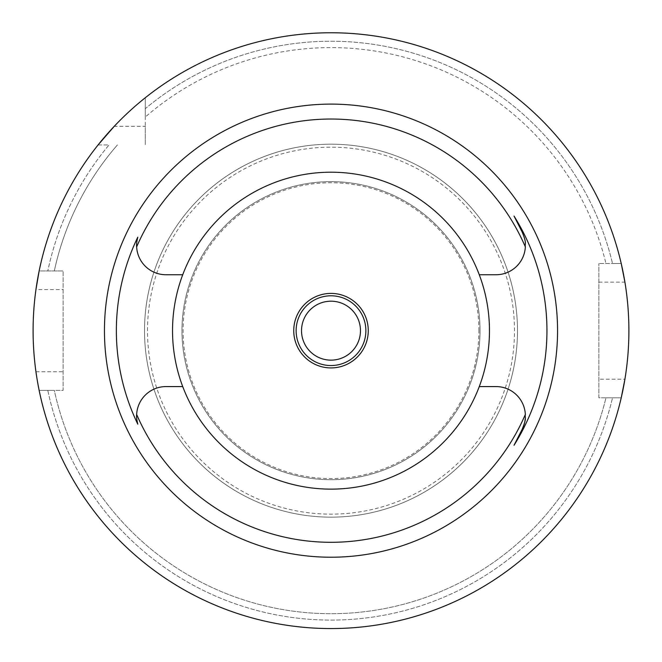<?xml version="1.0" encoding="UTF-8"?>
<svg xmlns="http://www.w3.org/2000/svg" width="662" height="662" viewBox="0 0 662 662"><rect width="100%" height="100%" fill="white"/><g stroke="black" fill="none" stroke-linecap="round" stroke-linejoin="round"><path stroke-width="0.5" stroke-dasharray="3.31 2.48" d="M621.229 397.821A297.9 297.9 0 0 1 39.141 390.365A297.9 297.9 0 0 0 621.229 397.821L605.97 397.821A283.055 283.055 0 0 1 54.317 390.365L47.805 390.365L54.317 390.365A283.055 283.055 0 0 0 605.97 397.821L621.229 397.821L598.87 397.821L598.87 263.509L598.87 397.821L621.229 397.821A297.9 297.9 0 0 1 39.141 390.365L63.13 390.365L63.13 270.965L63.13 390.365L47.805 390.365A289.418 289.418 0 0 0 612.524 397.821A289.418 289.418 0 0 1 47.805 390.365L39.141 390.365M598.87 282.136L624.92 282.136A297.9 297.9 0 0 1 624.92 379.194L598.87 379.194M621.229 263.509L598.87 263.509L621.229 263.509A297.9 297.9 0 0 0 145.276 97.744L145.276 117.058A283.055 283.055 0 0 1 605.97 263.509A283.055 283.055 0 0 0 145.276 117.058L145.276 108.692A289.418 289.418 0 0 1 612.524 263.509L621.229 263.509L612.524 263.509A289.418 289.418 0 0 0 145.276 108.692L145.276 97.744A297.9 297.9 0 0 1 621.229 263.509A297.9 297.9 0 0 0 114.236 126.318L145.276 126.318L145.276 144.945L145.276 97.744L145.276 126.318M39.141 270.965A297.9 297.9 0 0 1 98.084 144.945A297.9 297.9 0 0 0 39.141 270.965L63.13 270.965L39.141 270.965A297.9 297.9 0 0 1 98.084 144.945L109.023 144.945A289.418 289.418 0 0 0 47.805 270.965A289.418 289.418 0 0 1 109.023 144.945L98.084 144.945M38.073 384.87L35.947 371.738A297.9 297.9 0 0 1 35.947 289.592L63.13 289.592M117.397 144.945A283.055 283.055 0 0 0 54.317 270.965A283.055 283.055 0 0 1 117.397 144.945M480.024 330.669A149.024 149.024 0 0 0 256.484 201.604A149.024 149.024 0 0 0 256.484 459.726A149.024 149.024 0 0 0 480.024 330.669A149.024 149.024 0 0 0 256.484 201.604A149.024 149.024 0 0 0 256.484 459.726A149.024 149.024 0 0 0 480.024 330.669M331 293.407A37.254 37.254 0 0 0 293.746 330.669A37.254 37.254 0 0 0 331 367.923A37.254 37.254 0 0 0 368.254 330.669A37.254 37.254 0 0 0 331 293.407M331 172.194A158.466 158.466 0 0 0 193.759 409.902A158.466 158.466 0 0 0 468.241 409.902A158.466 158.466 0 0 0 331 172.194A158.466 158.466 0 0 1 489.466 330.669A158.466 158.466 0 0 1 331 489.135A158.466 158.466 0 0 1 182.729 274.747A158.466 158.466 0 0 1 440.635 216.242A158.466 158.466 0 0 1 393.203 476.417A158.466 158.466 0 0 1 172.534 330.669A158.466 158.466 0 0 1 331 172.194M137.795 237.162A29.36 29.36 0 0 0 165.972 274.747L182.729 274.747M182.729 386.583L165.972 386.583A29.36 29.36 0 0 0 137.795 424.168M479.271 274.747L496.028 274.747A29.36 29.36 0 0 0 522.186 232.056M479.271 386.583L496.028 386.583A29.36 29.36 0 0 1 525.206 419.187M144.515 330.669A186.485 186.485 0 0 1 424.243 169.166A186.485 186.485 0 0 1 424.243 492.164A186.485 186.485 0 0 1 144.515 330.669A186.485 186.485 0 0 1 424.243 169.166A186.485 186.485 0 0 1 424.243 492.164A186.485 186.485 0 0 1 144.515 330.669A186.485 186.485 0 0 1 424.243 169.166A186.485 186.485 0 0 1 424.243 492.164A186.485 186.485 0 0 1 144.515 330.669M478.907 330.669A147.907 147.907 0 0 0 257.046 202.572A147.907 147.907 0 0 0 257.046 458.758A147.907 147.907 0 0 0 478.907 330.669M35.947 371.738L63.13 371.738M147.518 330.669A183.482 183.482 0 0 1 422.745 171.764A183.482 183.482 0 0 1 422.745 489.566A183.482 183.482 0 0 1 147.518 330.669"/><path stroke-width="0.99" d="M624.92 379.194L621.229 397.821M621.229 263.509L624.92 282.136M114.236 126.318L98.084 144.945M35.947 289.592L39.141 270.965M33.1 330.669A297.9 297.9 0 0 1 479.95 72.679A297.9 297.9 0 0 1 479.95 588.65A297.9 297.9 0 0 1 33.1 330.669M39.141 390.365L38.073 384.87M104.447 330.669A226.553 226.553 0 0 0 444.276 526.869A226.553 226.553 0 0 0 444.276 134.46A226.553 226.553 0 0 0 104.447 330.669M182.729 274.747A158.466 158.466 0 0 0 331 489.135A158.466 158.466 0 0 0 479.271 274.747A158.466 158.466 0 0 0 182.729 274.747L165.972 274.747A29.36 29.36 0 0 1 136.653 246.876A211.641 211.641 0 0 1 525.347 246.876A29.36 29.36 0 0 1 496.028 274.747L479.271 274.747M182.729 386.583L165.972 386.583A29.36 29.36 0 0 0 136.653 414.453A211.641 211.641 0 0 0 525.347 414.453A29.36 29.36 0 0 0 496.028 386.583L479.271 386.583M136.653 414.453C136.314 416.315 136.695 419.559 137.795 424.168A214.645 214.645 0 0 1 137.795 237.162C136.695 241.771 136.314 245.014 136.653 246.876M525.206 419.187A29.36 29.36 0 0 1 522.186 429.274L514.035 445.261L522.186 429.274C527.043 417.366 524.718 418.525 525.347 414.453M525.347 246.876C524.718 242.805 527.043 243.964 522.186 232.056L514.035 216.069A215.953 215.953 0 0 1 514.035 445.261M514.035 216.069L522.186 232.056M293.746 330.669A37.254 37.254 0 0 1 349.627 298.397A37.254 37.254 0 0 1 349.627 362.933A37.254 37.254 0 0 1 293.746 330.669M358.225 341.956A29.476 29.476 0 0 0 327.16 301.442A29.476 29.476 0 0 0 307.607 348.601A29.476 29.476 0 0 0 358.225 341.956M363.215 344.025A34.871 34.871 0 0 1 296.129 330.669A34.871 34.871 0 0 1 337.81 296.468A34.871 34.871 0 0 1 363.215 344.025"/></g></svg>
